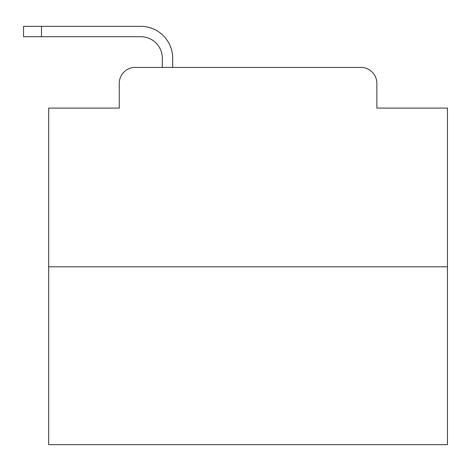<?xml version="1.0" encoding="UTF-8"?>
<svg xmlns="http://www.w3.org/2000/svg" width="471" height="471" viewBox="0 0 471 471"><rect width="100%" height="100%" fill="white"/><g stroke="black" fill="none" stroke-linecap="round" stroke-linejoin="round"><path stroke-width="0.71" d="M119.257 83.367L119.257 108.089L119.257 83.367A15.949 15.949 0 0 1 135.206 67.418L162.324 67.418L162.324 58.245A21.536 21.536 0 0 0 140.788 36.709L23.55 36.709L23.55 26.341L140.788 26.341A31.904 31.904 0 0 1 172.692 58.245L172.692 67.418L185.851 67.418M447.45 266.804L48.672 266.804L48.672 444.659L447.45 444.659L447.45 108.089L376.865 108.089L376.865 83.367A15.949 15.949 0 0 0 360.916 67.418L135.206 67.418M48.672 266.804L48.672 108.089L119.257 108.089M310.271 67.418L360.916 67.418M376.865 108.089L376.865 83.367M162.324 58.245A21.536 21.536 0 0 0 140.788 36.709A21.536 21.536 0 0 1 162.324 58.245A21.536 21.536 0 0 0 140.788 36.709A21.536 21.536 0 0 1 162.324 58.245A21.536 21.536 0 0 0 140.788 36.709A21.536 21.536 0 0 1 162.324 58.245A21.536 21.536 0 0 0 140.788 36.709A21.536 21.536 0 0 1 162.324 58.245A21.536 21.536 0 0 0 140.788 36.709A21.536 21.536 0 0 1 162.324 58.245A21.536 21.536 0 0 0 140.788 36.709A21.536 21.536 0 0 1 162.324 58.245A21.536 21.536 0 0 0 140.788 36.709A21.536 21.536 0 0 1 162.324 58.245A21.536 21.536 0 0 0 140.788 36.709A21.536 21.536 0 0 1 162.324 58.245A21.536 21.536 0 0 0 140.788 36.709A21.536 21.536 0 0 1 162.324 58.245A21.536 21.536 0 0 0 140.788 36.709A21.536 21.536 0 0 1 162.324 58.245A21.536 21.536 0 0 0 140.788 36.709A21.536 21.536 0 0 1 162.324 58.245A21.536 21.536 0 0 0 140.788 36.709A21.536 21.536 0 0 1 162.324 58.245A21.536 21.536 0 0 0 140.788 36.709A21.536 21.536 0 0 1 162.324 58.245A21.536 21.536 0 0 0 140.788 36.709A21.536 21.536 0 0 1 162.324 58.245A21.536 21.536 0 0 0 140.788 36.709A21.536 21.536 0 0 1 162.324 58.245A21.536 21.536 0 0 0 140.788 36.709A21.536 21.536 0 0 1 162.324 58.245A21.536 21.536 0 0 0 140.788 36.709A21.536 21.536 0 0 1 162.324 58.245A21.536 21.536 0 0 0 140.788 36.709A21.536 21.536 0 0 1 162.324 58.245A21.536 21.536 0 0 0 140.788 36.709A21.536 21.536 0 0 1 162.324 58.245M41.495 26.341L140.788 26.341L41.495 26.341L140.788 26.341L41.495 26.341L140.788 26.341L41.495 26.341L140.788 26.341L41.495 26.341L140.788 26.341L41.495 26.341L140.788 26.341L41.495 26.341L140.788 26.341L41.495 26.341L140.788 26.341L41.495 26.341L140.788 26.341L41.495 26.341L140.788 26.341L41.495 26.341L140.788 26.341L41.495 26.341L140.788 26.341L41.495 26.341L140.788 26.341L41.495 26.341L140.788 26.341L41.495 26.341L140.788 26.341L41.495 26.341L140.788 26.341L41.495 26.341L140.788 26.341L41.495 26.341L140.788 26.341L41.495 26.341L140.788 26.341L41.495 26.341L41.495 36.709"/></g></svg>
